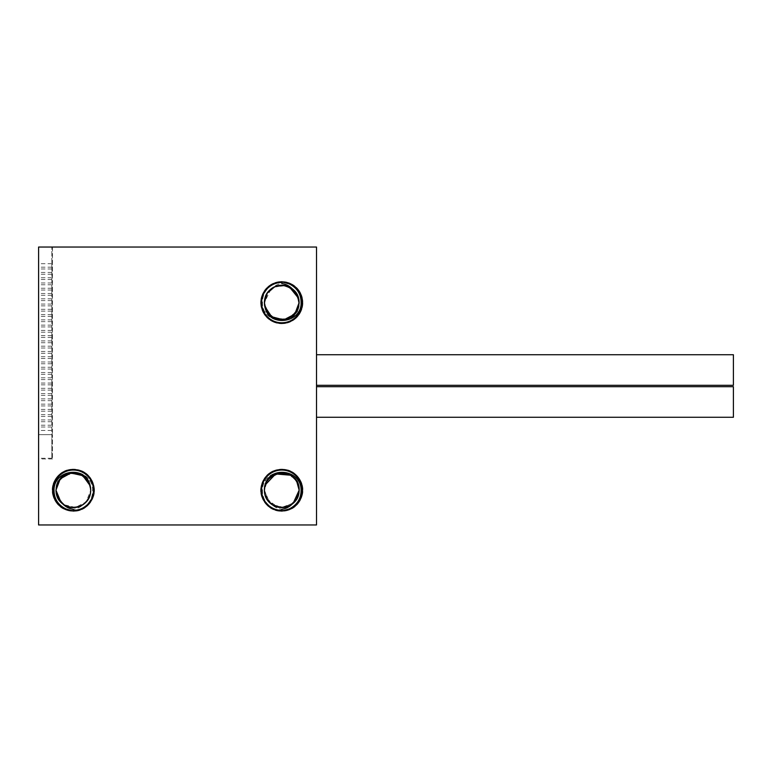 <?xml version="1.0" encoding="UTF-8"?>
<svg xmlns="http://www.w3.org/2000/svg" width="772" height="772" viewBox="0 0 772 772"><rect width="100%" height="100%" fill="white"/><g stroke="black" fill="none" stroke-linecap="round" stroke-linejoin="round"><path stroke-width="0.58" stroke-dasharray="3.86 2.9" d="M274.359 508.951C266.485 505.004 262.519 498.76 262.451 490.22C262.779 468.865 294.045 465.892 298.301 484.855A17.37 17.37 0 0 1 271.57 504.27C274.282 506.982 277.679 508.661 281.78 509.327L281.78 511.064C301.205 512.174 310.402 483.88 294.035 473.361C278.962 461.038 254.905 478.524 261.959 496.657C266.909 515.484 296.651 515.484 301.601 496.657C309.794 475.658 278.19 458.857 265.356 477.385C252.521 492.015 269.158 516.671 287.522 510.253C309.514 505.293 305.78 469.704 283.237 469.424C263.928 466.973 252.791 494.543 268.386 506.191C284.791 521.65 312.206 498.644 299.835 479.798C291.073 462.418 261.978 468.604 261.052 488.039C257.916 507.252 285.09 519.344 297.268 504.164C311.087 490.471 296.216 464.715 277.447 469.83C255.165 473.246 256.41 509.009 278.875 510.861C297.963 514.663 311 487.923 296.255 475.224C280.969 458.664 252.019 479.692 263.049 499.359C270.567 517.308 300.018 513.168 302.306 493.839C307.488 471.904 273.857 459.658 263.725 479.798C253.062 496.068 272.96 518.176 290.262 509.259C308.453 502.369 305.345 472.792 286.113 469.83C267.344 464.715 252.473 490.471 266.292 504.164C280.39 521.756 310.74 502.794 301.109 482.413C294.856 463.982 265.182 466.056 261.554 485.173C254.857 506.702 287.551 521.254 299.063 501.877C310.836 486.389 292.53 462.949 274.649 470.63C253.062 477.115 259.276 512.357 281.78 511.064L281.78 510.369A20.149 20.149 0 0 0 301.929 490.22A20.149 20.149 0 0 0 281.78 470.071A20.149 20.149 0 0 0 274.359 508.951L281.78 511.064L281.78 510.369M271.57 504.27C266.919 500.7 264.535 496.01 264.41 490.22L266.736 481.535L264.41 490.22C263.348 467.851 300.163 467.764 299.15 490.22C300.626 512.309 263.204 512.801 264.41 490.22C263.127 467.928 300.298 467.774 299.15 490.22C299.932 512.965 263.339 512.386 264.41 490.22C263.87 467.562 299.854 467.793 299.15 490.22C300.366 512.27 263.638 513.033 264.41 490.22L264.989 494.669M266.687 498.828L269.38 502.379M272.902 505.149L277.052 506.934M281.597 507.59L285.254 507.243M286.074 507.05L290.204 505.409M290.822 505.052L293.119 503.383M264.468 488.801L265.259 484.845C263.001 496.55 267.594 504.058 279.059 507.378C290.976 507.773 297.674 502.061 299.15 490.22C300.25 512.29 263.715 513.071 264.41 490.22L265.018 494.794M266.851 499.098L267.151 499.59M269.698 502.697L273.278 505.361M277.466 507.05L281.944 507.59M290.61 505.178L287.647 506.567M290.562 505.206L291.256 504.782M293.785 502.775L298.552 494.727L299.15 490.22C300.337 512.743 263.02 512.396 264.41 490.22L269.573 502.572M272.941 505.178L277.225 506.982M278.277 507.233L281.558 507.59M273.018 505.216L283.247 507.532M290.533 505.226L286.267 507.001L290.677 505.139M293.92 502.649L297.056 498.48M264.931 494.447L271.918 504.521L283.797 507.474L294.653 501.887L299.15 490.22C300.462 512.483 263.242 512.685 264.41 490.22C263.204 512.801 300.626 512.309 299.15 490.22C300.298 512.666 263.136 512.521 264.41 490.22C263.339 512.579 300.154 512.685 299.15 490.22C300.154 512.685 263.339 512.579 264.41 490.22L265.008 494.746M264.526 492.218L264.999 494.688M266.716 498.866L272.777 505.081M266.726 498.895L277.409 507.03M281.722 507.59L285.553 507.175M294.055 502.504L298.552 494.727M298.301 484.855L294.026 477.897L296.824 481.545L293.91 477.781M298.986 487.817L299.15 489.979M299.131 491.117L293.582 502.968L281.336 507.58L269.341 502.34L264.41 490.461M264.931 486.013L264.41 490.22C263.474 467.649 300.269 467.957 299.15 490.22L297.307 482.432M294.653 478.553L285.794 473.323L275.556 473.998L267.45 480.416L264.41 490.22C263.339 468.073 299.912 467.456 299.15 490.22L298.552 485.713L296.824 481.535L299.15 490.143M294.093 477.964L290.513 475.205M296.776 481.448L296.477 480.966M290.04 474.944L281.712 472.85M269.582 477.849L265.047 485.569M38.6 524.96L316.52 524.96L316.52 247.04L38.6 247.04L38.6 524.96M274.359 283.893L281.78 281.78L281.78 283.517L281.78 281.78C300.308 280.757 310.112 306.947 295.473 318.344C280.545 332.944 253.814 314.407 262.258 295.319C268.434 275.372 300.762 278.953 302.431 299.758C306.484 320.235 276.357 332.481 264.989 314.966C251.662 298.889 272.342 273.79 290.677 283.778C310.045 291.575 303.801 323.497 282.928 323.439C262.181 325.794 252.473 294.75 270.866 284.868C287.985 272.921 311.299 295.599 299.835 313.046C291.459 329.605 263.87 325.002 261.322 306.619C256.14 286.393 285.553 272.516 297.867 289.375C312.052 304.689 292.791 330.898 273.935 321.934C254.171 315.217 258.639 282.996 279.483 281.905C300.067 278.412 311.473 308.868 293.659 319.753C277.216 332.626 252.695 311.261 263.184 293.215C271.512 274.07 303.251 281.182 302.614 302.045C304.4 322.85 273.105 331.699 263.725 313.046C253.573 297.51 271.358 275.922 288.545 282.909C308.655 288.535 305.963 320.949 285.215 323.188C264.854 327.81 251.788 298.021 268.974 286.171C284.685 272.42 310.344 292.395 300.868 311C293.601 330.57 261.525 325.215 261.004 304.342C258.08 283.671 288.844 273.114 299.227 291.227C311.637 308.009 289.616 331.941 271.86 320.959C252.955 312.1 260.936 280.574 281.78 281.78L281.78 282.475A20.149 20.149 0 0 1 301.929 302.624A20.149 20.149 0 0 1 281.78 322.773A20.149 20.149 0 0 1 274.359 283.893C266.465 287.831 262.499 294.074 262.461 302.624C261.978 323.41 294.277 327.154 298.301 307.989A17.37 17.37 0 0 0 271.57 288.574C274.349 285.833 277.746 284.144 281.78 283.517L281.78 282.475M80.761 508.951L73.34 511.064L73.34 509.327L73.34 511.064C53.915 512.174 44.718 483.88 61.084 473.361C76.158 461.038 100.215 478.524 93.161 496.657C88.211 515.484 58.469 515.484 53.519 496.657C45.326 475.658 76.93 458.857 89.764 477.385C102.599 492.015 85.962 516.671 67.598 510.253C45.606 505.293 49.34 469.704 71.883 469.424C91.192 466.973 102.329 494.543 86.734 506.191C70.329 521.65 42.914 498.644 55.285 479.798C64.047 462.418 93.142 468.604 94.068 488.039C97.204 507.252 70.03 519.344 57.852 504.164C44.033 490.471 58.904 464.715 77.673 469.83C99.955 473.246 98.71 509.009 76.245 510.861C57.157 514.663 44.12 487.923 58.865 475.224C74.151 458.664 103.101 479.692 92.071 499.359C84.553 517.308 55.102 513.168 52.814 493.839C47.632 471.904 81.263 459.658 91.395 479.798C102.058 496.068 82.16 518.176 64.858 509.259C46.667 502.369 49.775 472.792 69.007 469.83C87.776 464.715 102.647 490.471 88.828 504.164C74.73 521.756 44.38 502.794 54.011 482.413C60.264 463.982 89.938 466.056 93.566 485.173C100.264 506.702 67.569 521.254 56.057 501.877C44.284 486.389 62.59 462.949 80.471 470.63C102.058 477.115 95.844 512.357 73.34 511.064L73.34 510.369A20.149 20.149 0 0 1 53.191 490.22A20.149 20.149 0 0 1 73.34 470.071A20.149 20.149 0 0 1 80.761 508.951C88.635 505.004 92.601 498.76 92.659 490.22C92.36 468.893 61.084 465.873 56.819 484.855C54.561 496.55 59.154 504.058 70.619 507.378C82.536 507.773 89.234 502.061 90.71 490.22C91.916 512.791 54.513 512.328 55.97 490.22C54.966 467.755 91.771 467.861 90.71 490.22C91.781 512.367 55.198 512.975 55.97 490.22C54.822 467.774 91.984 467.919 90.71 490.22C91.472 513.033 54.744 512.261 55.97 490.22C55.246 467.832 91.231 467.533 90.71 490.22C90.585 496.01 88.201 500.69 83.55 504.27C80.848 506.982 77.441 508.661 73.34 509.327L73.34 510.369M316.52 370.02L316.52 354.734L316.52 370.02M316.52 401.98L316.52 386.695L316.52 401.98M38.6 247.04L52.496 247.04L52.496 434.636L52.496 247.04L38.6 247.04L38.6 458.954L38.6 247.04L38.6 434.636L52.496 434.636L52.496 458.954L52.496 434.636L38.6 434.636L51.801 434.636L51.801 458.259L51.801 247.04L51.801 434.636L38.6 434.636L38.6 247.04L51.801 247.04L38.6 247.04M733.4 385.305L733.4 354.734M733.4 417.266L733.4 386.695M298.378 307.738L299.15 302.624C300.192 319.801 274.272 326.556 266.736 311.309L264.41 302.624C263.117 280.361 300.308 280.159 299.15 302.624C300.433 324.935 263.194 325.031 264.41 302.624C263.136 280.265 300.424 280.275 299.15 302.624C300.366 325.041 263.127 324.925 264.41 302.624C263.262 280.149 300.443 280.361 299.15 302.624C300.24 325.157 263.117 324.838 264.41 302.624C264.574 296.757 266.967 292.067 271.57 288.574M299.121 303.589L298.301 307.989M270.885 289.095L264.41 302.624L268.531 313.857L279.136 319.791L291.054 317.311L298.359 307.796M295.377 313.432L299.15 302.624L298.474 297.838M298.687 298.619L295.396 291.845M295 291.353L292.656 289.085L287.387 286.18M292.549 288.998L289.452 287.039M285.717 285.708L277.862 285.698L274.234 286.981M277.785 285.717L271.02 288.989M264.786 299.044L264.41 302.624L267.556 312.592L275.951 318.99L286.47 319.347L295.3 313.528M266.108 295.126L268.135 291.884L264.41 302.624C263.3 280.111 300.443 280.39 299.15 302.624L298.291 297.239M297.374 294.981L295.782 292.337M285.572 285.669L283.758 285.37M281.703 285.254L277.872 285.698M274.156 287.02L273.549 287.329M268.241 291.739L270.837 289.133L268.193 291.806M265.693 296.081L264.41 302.749M264.671 305.644L266.089 310.083M298.803 306.079L299.15 302.624C300.424 324.964 263.155 324.993 264.41 302.624C263.117 324.867 300.279 325.118 299.15 302.624C300.318 325.08 263.127 324.896 264.41 302.624C263.223 280.188 300.433 280.332 299.15 302.624C300.279 325.118 263.117 324.867 264.41 302.624C263.339 280.072 300.453 280.419 299.15 302.624C300.404 325.002 263.136 324.954 264.41 302.624C263.127 280.332 300.347 280.197 299.15 302.624C300.433 280.332 263.223 280.188 264.41 302.624C263.175 280.226 300.433 280.304 299.15 302.624C298.011 291.729 291.98 285.949 281.047 285.273C268.347 287.676 263.078 295.251 265.259 307.989M298.986 300.24L296.294 293.09M285.794 285.727L281.22 285.264M279.059 285.466L278.017 285.669M277.843 285.708L273.491 287.358M270.982 289.017L267.874 292.221M267.546 292.675L265.057 297.915M285.717 319.54L295.425 313.364L299.15 302.624L295.425 291.874L285.659 285.688L274.195 286.991L266.128 295.097M299.15 302.537L298.349 297.403M297.326 294.885L295.444 291.893M295.078 291.44L292.511 288.96M289.384 287.01L283.034 285.302M281.732 285.254L274.62 286.798M297.664 295.589L296.371 293.196M292.598 289.037L289.423 287.03M285.843 285.737L281.886 285.254M278.663 285.534L278.045 285.659M267.228 293.138L266.147 295.049M299.15 302.412L298.619 298.368M285.621 285.688L282.311 285.264M281.761 285.254L277.901 285.688M268.135 291.874L266.118 295.116M299.15 302.624L296.824 311.309C289.259 326.595 263.31 319.724 264.41 302.624L264.825 306.378M264.873 306.609L268.164 313.413M270.982 316.231L274.195 318.247M277.833 319.54L281.828 319.994M285.765 319.531L295.435 313.355M265.8 309.418L266.398 310.701M268.019 313.22L270.374 315.729M273.491 317.89L286.518 319.338L296.824 311.309L299.835 313.046L296.824 311.309M266.736 311.309L263.725 313.046L266.736 311.309L274.079 318.199L284.019 319.849L293.35 315.584L298.59 306.986M273.153 317.697L266.755 311.338L264.41 302.624L264.854 306.523M266.128 310.161L266.919 311.618M270.21 315.584L274.147 318.228M277.785 319.531L281.77 319.994M277.727 319.512L281.143 319.984M289.085 318.382L291.034 317.321M265.018 485.675L264.41 490.22C263.165 468.247 299.854 467.33 299.15 490.22L298.561 485.742M290.455 475.176L286.277 473.439L281.79 472.85M281.703 472.85L278.885 473.091M269.486 477.955L266.716 481.583L273.037 475.214L281.732 472.85L290.32 475.089L296.795 481.477L299.15 490.22C300.607 468.112 263.204 467.649 264.41 490.22C263.628 472.773 289.288 466.413 296.824 481.535L299.835 479.798L296.824 481.535M298.571 485.762L296.844 481.574M270.962 476.633L266.736 481.535C274.359 466.327 299.97 472.898 299.15 490.22M290.735 475.34L286.383 473.468M284.907 473.139L273.307 475.06M296.728 481.371L295.676 479.798M269.621 477.82L266.755 481.506M290.552 475.234L281.867 472.85L273.288 475.07L266.794 481.438L264.41 490.22M90.112 494.746L90.71 490.22L88.384 481.535L90.71 489.94M90.585 488.097L88.143 481.139M87.323 479.904L85.499 477.82M81.755 475.021L73.494 472.85M90.594 492.256L90.71 490.22C91.771 467.861 54.966 467.755 55.97 490.22C55.15 472.889 80.77 466.327 88.384 481.535L80.018 474.182L68.882 473.429L64.597 475.214M61.152 477.839L58.276 481.564M56.781 484.99L55.97 490.22L58.199 498.731L64.317 505.062L72.954 507.59L81.793 505.39M61.065 502.514L64.79 505.342M68.737 506.972L75.077 507.503M77.933 506.972L82.083 505.226L85.711 502.418M85.634 502.485L90.189 494.427M86.136 501.964L89.176 497.351M56.549 485.771L55.97 490.22C54.966 512.685 91.771 512.589 90.71 490.22L90.102 485.675L90.71 490.162M64.829 475.079L61.094 477.897M58.344 481.448L56.568 485.694M55.97 490.336L56.568 494.736L61.123 502.562M64.559 505.206L68.669 506.953M71.661 507.513L73.234 507.59M73.736 507.59L82.343 505.081L88.423 498.837M56.568 494.727L63.632 504.627L75.463 507.465L86.223 501.868L90.71 490.22L90.102 485.656L88.433 481.622L80.182 474.249L68.66 473.487L59.492 479.73L55.97 490.22L56.491 494.437M90.189 485.993L88.346 481.467M88.384 481.535L91.395 479.798L88.384 481.535L82.401 475.398M77.885 473.458L81.977 475.147L73.707 472.85M73.34 472.85L68.833 473.448M64.79 475.098L61.162 477.839L58.489 481.207M60.872 478.129L58.257 481.603M56.578 494.784L56.867 495.721M68.804 506.992L64.597 505.226L68.833 506.992M77.982 506.953L82.102 505.216M85.673 502.456L88.404 498.866M90.054 485.492L85.325 477.646L77.596 473.381M76.496 473.139L64.559 475.234M58.373 481.41L58.296 481.535C65.842 466.404 91.492 472.782 90.71 490.22L90.71 490.133M57.331 483.475L55.97 490.201C57.446 502.061 64.144 507.773 76.061 507.378C87.525 504.058 92.119 496.55 89.861 484.855M58.325 498.944L61.22 502.659M63.092 504.241L64.549 505.197M72.944 507.59L73.465 507.59M85.721 502.408L88.423 498.828L85.74 502.389M90.671 491.33L90.343 493.762M85.605 477.916L82.073 475.205M77.962 473.477L77.296 473.304M76.833 473.207L73.408 472.85L64.819 475.089M68.708 473.477L65.051 474.954M90.681 489.255L90.131 485.771M90.063 485.54L85.538 477.858M64.433 475.311L61.316 477.685M58.749 480.802L58.325 481.477M56.568 485.713L55.97 490.22C55.275 467.321 91.965 468.257 90.71 490.22C91.414 513.052 54.87 512.299 55.97 490.22C54.86 467.948 91.656 467.658 90.71 490.22C91.984 512.521 54.822 512.666 55.97 490.22L58.296 481.535L55.285 479.798L58.296 481.535M61.963 503.344L64.703 505.293M64.916 505.409L69.036 507.05M69.277 507.107L73.514 507.59M90.71 490.22C92.119 512.386 54.783 512.753 55.97 490.22C55.198 467.465 91.781 468.064 90.71 490.22C91.771 512.589 54.966 512.685 55.97 490.22C54.503 468.122 91.907 467.639 90.71 490.22C91.878 512.676 54.667 512.492 55.97 490.22M83.55 504.27A17.37 17.37 0 0 1 56.819 484.855M38.6 381.329L38.6 379.592L38.6 381.329M51.801 381.329L51.801 379.592L51.801 381.329M38.6 265.452L38.6 263.715L38.6 265.452M38.6 270.721L38.6 268.984L38.6 270.721M38.6 275.99L38.6 274.253L38.6 275.99M38.6 281.249L38.6 279.512L38.6 281.249M38.6 286.518L38.6 284.781L38.6 286.518M38.6 291.787L38.6 290.05L38.6 291.787M38.6 297.056L38.6 295.319L38.6 297.056M38.6 302.325L38.6 300.588L38.6 302.325M38.6 307.584L38.6 305.847L38.6 307.584M38.6 312.853L38.6 311.116L38.6 312.853M38.6 318.122L38.6 316.385L38.6 318.122M38.6 323.391L38.6 321.654L38.6 323.391M38.6 328.66L38.6 326.923L38.6 328.66M38.6 333.919L38.6 335.656L38.6 333.919M38.6 339.188L38.6 337.451L38.6 339.188M38.6 344.457L38.6 342.72L38.6 344.457M38.6 349.726L38.6 347.989L38.6 349.726M38.6 354.995L38.6 353.258L38.6 354.995M38.6 360.254L38.6 358.517L38.6 360.254M38.6 365.523L38.6 367.26L38.6 365.523M38.6 370.792L38.6 369.055L38.6 370.792M38.6 376.06L38.6 374.323L38.6 376.06M38.6 386.589L38.6 384.852L38.6 386.589M38.6 391.858L38.6 390.121L38.6 391.858M38.6 397.126L38.6 398.863L38.6 397.126M38.6 402.395L38.6 400.658L38.6 402.395M38.6 407.664L38.6 405.927L38.6 407.664M38.6 412.923L38.6 414.66L38.6 412.923M38.6 418.192L38.6 416.455L38.6 418.192M38.6 423.461L38.6 421.724L38.6 423.461M38.6 428.73L38.6 430.467L38.6 428.73M51.801 265.452L51.801 263.715L51.801 265.452M51.801 270.721L51.801 268.984L51.801 270.721M51.801 275.99L51.801 274.253L51.801 275.99M51.801 281.249L51.801 279.512L51.801 281.249M51.801 286.518L51.801 284.781L51.801 286.518M51.801 291.787L51.801 290.05L51.801 291.787M51.801 297.056L51.801 295.319L51.801 297.056M51.801 302.325L51.801 300.588L51.801 302.325M51.801 307.584L51.801 305.847L51.801 307.584M51.801 312.853L51.801 311.116L51.801 312.853M51.801 318.122L51.801 316.385L51.801 318.122M51.801 323.391L51.801 321.654L51.801 323.391M51.801 328.66L51.801 326.923L51.801 328.66M51.801 333.919L51.801 335.656L51.801 333.919M51.801 339.188L51.801 337.451L51.801 339.188M51.801 344.457L51.801 342.72L51.801 344.457M51.801 349.726L51.801 347.989L51.801 349.726M51.801 354.995L51.801 353.258L51.801 354.995M51.801 360.254L51.801 358.517L51.801 360.254M51.801 365.523L51.801 367.26L51.801 365.523M51.801 370.792L51.801 369.055L51.801 370.792M51.801 376.06L51.801 374.323L51.801 376.06M51.801 386.589L51.801 384.852L51.801 386.589M51.801 391.858L51.801 390.121L51.801 391.858M51.801 397.126L51.801 398.863L51.801 397.126M51.801 402.395L51.801 400.658L51.801 402.395M51.801 407.664L51.801 405.927L51.801 407.664M51.801 412.923L51.801 414.66L51.801 412.923M51.801 418.192L51.801 416.455L51.801 418.192M51.801 423.461L51.801 421.724L51.801 423.461M51.801 428.73L51.801 430.467L51.801 428.73M263.725 479.798L266.736 481.535L263.725 479.798M52.496 458.954L38.6 458.954M51.801 383.066L38.6 383.066M51.801 458.259L38.6 458.259M51.801 263.715L38.6 263.715M51.801 267.189L38.6 267.189M51.801 268.984L38.6 268.984M51.801 272.458L38.6 272.458M51.801 274.253L38.6 274.253M51.801 277.727L38.6 277.727M51.801 279.512L38.6 279.512M51.801 282.986L38.6 282.986M51.801 284.781L38.6 284.781M51.801 288.255L38.6 288.255M51.801 290.05L38.6 290.05M51.801 293.524L38.6 293.524M51.801 295.319L38.6 295.319M51.801 298.793L38.6 298.793M51.801 300.588L38.6 300.588M51.801 304.062L38.6 304.062M51.801 305.847L38.6 305.847M51.801 309.321L38.6 309.321M51.801 311.116L38.6 311.116M51.801 314.59L38.6 314.59M51.801 316.385L38.6 316.385M51.801 319.859L38.6 319.859M51.801 321.654L38.6 321.654M51.801 325.128L38.6 325.128M51.801 326.923L38.6 326.923M51.801 330.397L38.6 330.397M51.801 332.182L38.6 332.182M51.801 335.656L38.6 335.656M51.801 337.451L38.6 337.451M51.801 340.925L38.6 340.925M51.801 342.72L38.6 342.72M51.801 346.194L38.6 346.194M51.801 347.989L38.6 347.989M51.801 351.463L38.6 351.463M51.801 353.258L38.6 353.258M51.801 356.732L38.6 356.732M51.801 358.517L38.6 358.517M51.801 361.991L38.6 361.991M51.801 363.786L38.6 363.786M51.801 367.26L38.6 367.26M51.801 369.055L38.6 369.055M51.801 372.529L38.6 372.529M51.801 374.323L38.6 374.323M51.801 377.798L38.6 377.798M51.801 379.592L38.6 379.592M51.801 384.852L38.6 384.852M51.801 388.326L38.6 388.326M51.801 390.121L38.6 390.121M51.801 393.595L38.6 393.595M51.801 395.389L38.6 395.389M51.801 398.863L38.6 398.863M51.801 400.658L38.6 400.658M51.801 404.132L38.6 404.132M51.801 405.927L38.6 405.927M51.801 409.401L38.6 409.401M51.801 411.187L38.6 411.187M51.801 414.66L38.6 414.66M51.801 416.455L38.6 416.455M51.801 419.929L38.6 419.929M51.801 421.724L38.6 421.724M51.801 425.198L38.6 425.198M51.801 426.993L38.6 426.993M51.801 430.467L38.6 430.467"/><path stroke-width="1.16" d="M264.989 494.669L266.687 498.828M269.38 502.379L272.902 505.149M277.052 506.934L281.597 507.59M285.254 507.243L286.074 507.05M290.204 505.409L290.822 505.052M293.119 503.383L299.15 490.22C300.25 468.131 263.696 467.388 264.41 490.22L264.526 492.218M265.018 494.794L266.851 499.098M267.151 499.59L269.698 502.697M273.278 505.361L277.466 507.05M281.944 507.59L285.553 507.175M287.647 506.567L290.562 505.206M291.256 504.782L293.785 502.775M297.056 498.48L298.552 494.727L299.15 490.22L296.728 481.371M290.513 475.205L275.681 473.96L265.259 484.845A17.37 17.37 0 0 0 291.99 504.27C296.641 500.681 299.034 495.991 299.15 490.22L296.824 498.905L290.533 505.226M269.573 502.572L272.941 505.178M277.225 506.982L278.277 507.233M281.558 507.59L283.247 507.532M290.677 505.139L293.92 502.649M264.999 494.688L266.716 498.866M265.008 494.746L266.726 498.895M277.409 507.03L281.722 507.59M290.61 505.178L294.055 502.504M298.552 494.727L299.15 490.22M299.15 490.162L298.986 487.817M299.15 489.979L299.131 491.117M264.41 490.461L264.931 494.447M297.307 482.432L294.093 477.964M298.571 485.762L299.15 490.123L298.561 485.742L296.776 481.448M265.047 485.569L264.468 488.801M296.477 480.966L293.852 477.733M281.703 472.85L286.277 473.439L290.04 474.944M281.712 472.85L277.225 473.458M281.78 510.369A20.149 20.149 0 0 1 261.631 490.22A20.149 20.149 0 0 1 281.78 470.071A20.149 20.149 0 0 1 289.201 508.951L281.78 511.064L281.78 509.327C285.872 508.671 289.268 506.982 291.99 504.27M38.6 524.96L316.52 524.96L316.52 247.04L38.6 247.04L38.6 524.96M289.201 283.893L281.78 281.78L281.78 282.475A20.149 20.149 0 0 0 261.631 302.624A20.149 20.149 0 0 0 281.78 322.773A20.149 20.149 0 0 0 289.201 283.893C297.104 287.84 301.07 294.093 301.109 302.624C301.601 323.468 269.177 327.077 265.259 307.989A17.37 17.37 0 0 1 291.99 288.574C289.21 285.823 285.804 284.144 281.78 283.517L281.78 282.475M65.919 508.951L73.34 511.064L73.34 510.369A20.149 20.149 0 0 0 93.489 490.22A20.149 20.149 0 0 0 73.34 470.071A20.149 20.149 0 0 0 65.919 508.951C58.035 504.994 54.069 498.751 54.011 490.22C53.779 469.472 85.538 465.516 89.861 484.855A17.37 17.37 0 0 1 63.13 504.27C65.852 506.982 69.248 508.671 73.34 509.327L73.34 510.369M316.52 354.734L733.4 354.734L733.4 385.305L316.52 385.305M316.52 386.695L733.4 386.695L733.4 417.266L316.52 417.266M266.108 295.126L264.41 302.624L267.208 293.167L274.716 286.759L283.392 285.331L291.642 288.323L297.374 294.981L299.121 303.589M296.824 311.309L299.15 302.624L298.687 298.619M295.396 291.845L295 291.353M295.184 291.575L292.549 288.998M285.621 285.688L289.365 287.001L285.717 285.708M299.15 302.701L298.986 300.24M298.291 297.239L297.374 294.981M295.782 292.337L289.317 286.972M289.124 286.885L285.572 285.669M283.758 285.37L281.703 285.254M277.872 285.698L274.156 287.02M264.41 302.749L264.671 305.644M266.089 310.083L266.736 311.309M295.435 313.355L299.15 302.624C298.986 296.757 296.602 292.077 291.99 288.574M296.294 293.09L295.493 291.961M287.387 286.18L285.794 285.727M281.22 285.264L279.059 285.466M273.491 287.358L270.982 289.017M265.057 297.915L264.786 299.044M266.128 295.097L264.41 302.624L266.118 295.116M264.873 306.609L271.667 316.752L283.768 319.878L294.817 314.108L299.15 302.537M298.349 297.403L297.326 294.885M292.511 288.96L289.384 287.01M283.034 285.302L281.732 285.254M274.62 286.798L277.901 285.688M298.474 297.838L297.664 295.589M296.371 293.196L294.643 290.957M294.325 290.61L292.598 289.037M289.423 287.03L285.843 285.737M281.886 285.254L278.663 285.534M274.234 286.981L271.011 288.998M268.135 291.874L267.228 293.138M266.147 295.049L265.693 296.081M291.034 317.321L296.979 311.029L299.15 302.412M298.619 298.368L289.452 287.039M282.311 285.264L281.761 285.254M273.77 287.213L270.837 289.133M268.164 313.413L270.982 316.231M274.195 318.247L277.833 319.54M281.828 319.994L285.765 319.531M264.825 306.378L265.8 309.418M266.398 310.701L268.019 313.22M270.374 315.729L273.491 317.89M298.59 306.986L298.803 306.079M264.854 306.523L266.128 310.161M266.919 311.618L270.21 315.584M274.147 318.228L277.785 319.531M281.77 319.994L285.717 319.54M273.153 317.697L277.727 319.512M281.143 319.984L289.085 318.382M298.561 485.742L296.824 481.545M290.735 475.34L294.026 477.897L290.455 475.176M278.885 473.091L269.486 477.955M265.018 485.675L266.755 481.506M296.844 481.574L294.653 478.553M273.307 475.06L270.962 476.633M286.383 473.468L284.907 473.139M295.676 479.798L293.949 477.82M281.79 472.85L277.283 473.439M264.931 486.013L264.41 490.22M293.91 477.781L290.552 475.234M265.259 484.855C269.573 465.526 301.341 469.472 301.099 490.22C301.051 498.741 297.085 504.994 289.201 508.951M90.71 489.94L90.585 488.097M88.143 481.139L87.323 479.904M85.499 477.82L81.755 475.021M73.494 472.85L68.882 473.429L64.829 475.079M64.597 475.214L61.152 477.839M58.276 481.564L56.781 484.99M58.305 481.516L56.578 485.665L55.97 490.22L61.065 502.514M64.79 505.342L68.737 506.972M68.833 506.992L73.456 507.59L77.933 506.972M81.793 505.39L85.634 502.485M90.189 494.427L90.594 492.256M89.176 497.351L90.112 494.746M90.681 489.255L90.189 485.993M61.094 477.897L58.344 481.448M65.051 474.954L58.383 481.39L55.97 490.21L56.568 494.736L58.325 498.944M61.123 502.562L64.559 505.206M68.669 506.953L71.661 507.513M73.234 507.59L73.736 507.59M88.423 498.837L90.121 494.698L88.404 498.866M90.054 485.492L88.375 481.525M90.71 490.162L90.092 485.646L82.807 475.658L70.927 473.014L60.235 478.823L55.97 490.22L56.578 494.784M82.401 475.398L85.538 477.858M68.833 473.448L64.79 475.098M64.559 475.234L60.872 478.129M56.867 495.721L58.305 498.915M58.421 499.117L64.549 505.197M75.077 507.503L77.982 506.953M82.102 505.216L85.673 502.456M77.596 473.381L76.496 473.139M58.257 481.603L57.331 483.475M56.568 494.727L55.97 490.336M61.22 502.659L63.092 504.241C58.479 500.681 56.095 496 55.97 490.22M68.804 506.992L72.944 507.59M73.465 507.59L78.069 506.934L73.514 507.59M82.179 505.168L85.721 502.408M88.423 498.828L90.131 494.669L88.433 498.828M90.343 493.762L90.671 491.33M88.346 481.467L85.605 477.916M82.073 475.205L77.962 473.477M77.885 473.458L73.398 472.85L68.708 473.477M61.316 477.685L58.749 480.802M58.325 481.477L56.568 485.713M56.491 494.437L61.963 503.344M82.218 505.149L85.74 502.389"/></g></svg>
